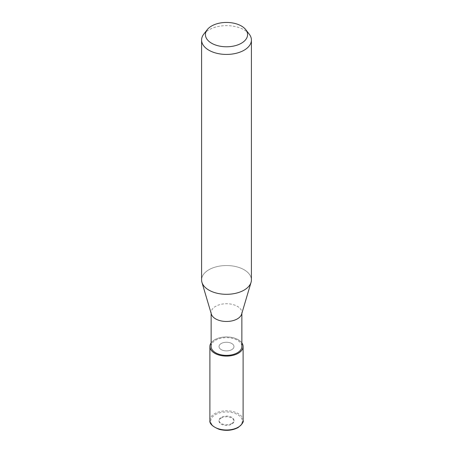 <?xml version="1.0" encoding="UTF-8"?>
<svg xmlns="http://www.w3.org/2000/svg" width="453" height="453" viewBox="0 0 453 453"><rect width="100%" height="100%" fill="white"/><g stroke="black" fill="none" stroke-linecap="round" stroke-linejoin="round"><path stroke-width="0.34" stroke-dasharray="2.27 1.7" d="M231.783 349.625A7.474 4.315 180 0 1 223.64 350.56A7.474 4.315 180 0 1 219.026 346.573A7.474 4.315 180 0 1 221.217 343.521A7.474 4.315 180 0 1 229.36 342.587A7.474 4.315 180 0 1 233.975 346.573A7.474 4.315 180 0 1 231.783 349.625A7.474 4.315 180 0 1 223.64 350.56A7.474 4.315 180 0 1 219.026 346.573A7.474 4.315 180 0 1 221.217 343.521A7.474 4.315 180 0 1 229.36 342.587A7.474 4.315 180 0 1 233.975 346.573A7.474 4.315 180 0 1 231.783 349.625M231.783 423.464A7.474 4.315 180 0 1 223.64 424.399A7.474 4.315 180 0 1 219.026 420.412A7.474 4.315 180 0 1 221.217 417.36A7.474 4.315 180 0 1 229.36 416.426A7.474 4.315 180 0 1 233.975 420.412A7.474 4.315 180 0 1 231.783 423.464M211.138 342.927A16.568 9.564 180 0 1 214.784 339.744A16.568 9.564 180 0 1 241.862 342.927A16.568 9.564 180 0 0 214.784 339.744A16.568 9.564 180 0 0 211.138 342.927M211.358 314.105A15.362 8.867 180 0 1 211.138 312.604A15.362 8.867 180 0 1 215.639 306.336A15.362 8.867 180 0 1 232.378 304.41A15.362 8.867 180 0 1 241.862 312.604A15.362 8.867 180 0 1 241.642 314.105M211.138 346.505A15.362 8.867 180 0 1 215.639 340.237A15.362 8.867 180 0 1 232.378 338.312A15.362 8.867 180 0 1 241.862 346.505M244.116 290.096A24.909 14.383 180 0 1 218.952 293.629A24.909 14.383 180 0 1 201.947 282.349A24.909 14.383 180 0 1 208.884 269.756A24.909 14.383 180 0 1 236.036 266.636A24.909 14.383 180 0 1 251.409 279.926M203.759 34.168A24.909 14.383 180 0 1 208.884 29.87A24.909 14.383 180 0 1 249.241 34.168M201.591 279.926A24.909 14.383 180 0 1 208.884 269.756A24.909 14.383 180 0 1 237.95 267.151A24.909 14.383 180 0 1 251.053 282.349L251.03 282.434M221.217 418.04A7.474 4.315 180 0 1 229.36 417.105A7.474 4.315 180 0 1 233.975 421.092A7.474 4.315 180 0 1 231.783 424.138A7.474 4.315 180 0 1 223.64 425.078A7.474 4.315 180 0 1 219.026 421.092A7.474 4.315 180 0 1 221.217 418.04M211.138 342.864A16.608 9.587 180 0 1 214.756 339.727A16.608 9.587 180 0 1 241.862 342.864M209.892 420.412A16.608 9.587 180 0 1 214.756 413.634A16.608 9.587 180 0 1 232.853 411.55A16.608 9.587 180 0 1 243.108 420.412M215.345 414.648A15.776 9.111 180 0 1 237.655 414.648A15.776 9.111 180 0 1 237.655 427.53A15.776 9.111 180 0 1 215.345 427.53A15.776 9.111 180 0 1 215.345 414.648M219.026 420.412L219.026 421.092M211.138 313.357L211.138 312.604M241.862 313.357L241.862 312.604M233.975 420.412L233.975 421.092"/><path stroke-width="0.68" d="M238.216 353.272A16.568 9.564 180 0 1 217.361 354.484A16.568 9.564 180 0 1 211.138 342.927A16.568 9.564 180 0 0 217.361 354.484A16.568 9.564 180 0 0 238.216 353.272A16.568 9.564 180 0 0 241.862 342.927A16.568 9.564 180 0 1 238.216 353.272M251.03 282.434L241.642 314.105A15.362 8.867 180 0 1 237.361 318.878A15.362 8.867 180 0 1 221.845 321.058A15.362 8.867 180 0 1 211.358 314.105L201.97 282.434M241.862 313.357L241.862 346.505A15.362 8.867 180 0 1 237.361 352.779A15.362 8.867 180 0 1 220.622 354.699A15.362 8.867 180 0 1 211.138 346.505L211.138 313.357M245.741 29.649L249.241 34.168A24.909 14.383 180 0 1 251.409 40.04A24.909 14.383 180 0 1 244.116 50.209A24.909 14.383 180 0 1 216.964 53.329A24.909 14.383 180 0 1 201.591 40.04A24.909 14.383 180 0 1 203.759 34.168L207.259 29.649A21.076 12.169 180 0 1 211.596 26.014A21.076 12.169 180 0 1 245.741 29.649A21.076 12.169 180 0 1 241.404 43.222A21.076 12.169 180 0 1 214.546 44.637A21.076 12.169 180 0 1 207.259 29.649M251.409 40.04L251.409 279.926A24.909 14.383 180 0 1 244.116 290.096A24.909 14.383 180 0 1 216.964 293.216A24.909 14.383 180 0 1 201.591 279.926L201.591 40.04M251.053 282.349A24.909 14.383 180 0 1 244.116 290.096M241.862 342.864A16.608 9.587 180 0 1 243.108 346.505A16.608 9.587 180 0 1 238.244 353.289A16.608 9.587 180 0 1 220.147 355.367A16.608 9.587 180 0 1 209.892 346.505A16.608 9.587 180 0 1 211.138 342.864M243.108 346.505L243.108 420.412A16.608 9.587 180 0 1 238.244 427.19A16.608 9.587 180 0 1 220.147 429.268A16.608 9.587 180 0 1 209.892 420.412L209.892 346.505M243.108 420.412C243.907 421.794 242.225 424.184 238.074 427.57C232.525 430.475 226.302 431.086 219.388 429.404C212.508 426.624 209.343 423.629 209.892 420.412"/></g></svg>
